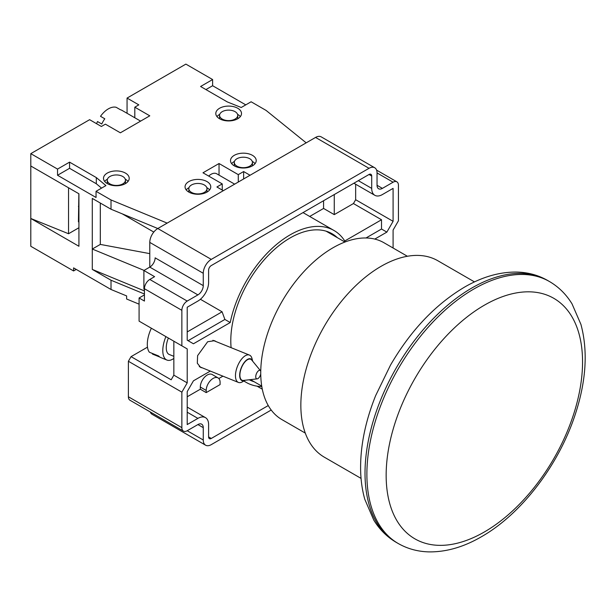 <?xml version="1.0" encoding="UTF-8"?>
<svg xmlns="http://www.w3.org/2000/svg" width="616" height="616" viewBox="0 0 616 616"><rect width="100%" height="100%" fill="white"/><g stroke="black" fill="none" stroke-linecap="round" stroke-linejoin="round"><path stroke-width="0.92" d="M245.037 380.257L242.619 381.72A14.745 6.907 -68 0 1 238.392 382.421A14.745 6.907 -68 0 1 237.938 365.173A14.745 6.907 -68 0 1 249.441 355.078A14.745 6.907 -68 0 1 251.998 358.527L252.714 361.261A11.719 5.49 112 0 0 241.641 366.905A11.719 5.49 112 0 0 239.947 377.793A11.719 5.49 112 0 0 245.006 380.264M173.843 358.435A20.798 9.741 -68 0 1 166.928 360.06L160.73 357.557A20.798 9.741 -68 0 1 158.697 356.002L149.403 352.244A20.798 9.741 -68 0 1 150.797 329.468A20.798 9.741 -68 0 1 151.374 328.228M260.745 374.051A4.535 2.125 -68 0 1 260.191 375.691A4.535 2.125 -68 0 1 257.188 378.863A4.535 2.125 -68 0 1 256.51 373.489A4.535 2.125 -68 0 1 260.483 370.709A4.535 2.125 -68 0 1 260.753 371.186M257.188 378.863L243.489 380.434A11.342 5.313 -68 0 1 241.795 366.997A11.342 5.313 -68 0 1 251.728 360.052L260.483 370.709M173.843 356.333L169.192 354.454A14.745 6.907 -68 0 1 168.376 338.045M166.928 360.06A20.798 9.741 -68 0 1 165.904 336.613M152.699 353.576L152.475 354.085L159.79 357.041M216.678 173.766L234.65 184.145L216.678 173.766A11.342 6.553 120 0 0 208.678 176.076M122.068 110.41L140.61 121.121L122.068 110.41A18.904 10.919 120 0 0 120.436 109.748L116.154 107.284A18.904 10.919 -60 0 0 100.516 116.309L104.797 118.78A18.904 10.919 120 0 0 101.771 124.016L97.497 121.544A18.904 10.919 -60 0 0 96.597 123.708M236.944 166.151A9.078 5.236 0 0 0 246.831 167.282A9.078 5.236 0 0 0 252.437 162.447A9.078 5.236 0 0 0 249.78 158.743A9.078 5.236 0 0 0 239.886 157.604A9.078 5.236 0 0 0 234.288 162.447A9.078 5.236 0 0 0 236.944 166.151M109.941 183.899A9.078 5.236 0 0 0 119.835 185.039A9.078 5.236 0 0 0 125.433 180.195A9.078 5.236 0 0 0 122.776 176.492A9.078 5.236 0 0 0 112.89 175.352A9.078 5.236 0 0 0 107.284 180.195A9.078 5.236 0 0 0 109.941 183.899M222.237 119.065A9.078 5.236 0 0 0 232.132 120.205A9.078 5.236 0 0 0 237.73 115.361A9.078 5.236 0 0 0 235.073 111.658A9.078 5.236 0 0 0 225.186 110.518A9.078 5.236 0 0 0 219.581 115.361A9.078 5.236 0 0 0 222.237 119.065M191.491 192.392A9.078 5.236 0 0 0 201.378 193.524A9.078 5.236 0 0 0 206.984 188.689A9.078 5.236 0 0 0 204.327 184.985A9.078 5.236 0 0 0 194.433 183.845A9.078 5.236 0 0 0 188.835 188.689A9.078 5.236 0 0 0 191.491 192.392M206.999 181.589A12.859 7.423 0 0 0 192.985 179.98A12.859 7.423 0 0 0 185.054 186.833A12.859 7.423 0 0 0 188.819 192.084A12.859 7.423 0 0 0 202.826 193.694A12.859 7.423 0 0 0 210.764 186.833A12.859 7.423 0 0 0 206.999 181.589M209.602 189.921A12.859 7.423 0 0 0 206.999 187.757A12.859 7.423 0 0 0 206.807 187.649M189.012 187.649A12.859 7.423 0 0 0 186.217 189.921M252.452 155.34A12.859 7.423 0 0 0 238.438 153.731A12.859 7.423 0 0 0 230.507 160.591A12.859 7.423 0 0 0 234.273 165.843A12.859 7.423 0 0 0 248.279 167.452A12.859 7.423 0 0 0 256.218 160.591A12.859 7.423 0 0 0 252.452 155.34M255.055 163.679A12.859 7.423 0 0 0 252.452 161.515A12.859 7.423 0 0 0 252.26 161.407M234.465 161.407A12.859 7.423 0 0 0 231.67 163.679M125.448 173.096A12.859 7.423 0 0 0 111.442 171.487A12.859 7.423 0 0 0 103.503 178.347A12.859 7.423 0 0 0 107.269 183.591A12.859 7.423 0 0 0 121.283 185.2A12.859 7.423 0 0 0 129.214 178.347A12.859 7.423 0 0 0 125.448 173.096M128.051 181.435A12.859 7.423 0 0 0 125.448 179.271A12.859 7.423 0 0 0 125.256 179.164M107.461 179.164A12.859 7.423 0 0 0 104.666 181.435M237.745 108.262A12.859 7.423 0 0 0 223.739 106.653A12.859 7.423 0 0 0 215.8 113.513A12.859 7.423 0 0 0 219.565 118.757A12.859 7.423 0 0 0 233.58 120.366A12.859 7.423 0 0 0 241.51 113.513A12.859 7.423 0 0 0 237.745 108.262M240.348 116.601A12.859 7.423 0 0 0 237.745 114.437A12.859 7.423 0 0 0 237.553 114.33M219.758 114.33A12.859 7.423 0 0 0 216.963 116.601M134.812 117.764L134.812 107.184L149.78 115.823L120.366 132.81L105.398 124.163L101.386 126.48L89.62 119.681L30.8 153.646L30.8 246.269L73.581 270.963L76.253 269.423M245.769 104.866L212.612 85.724L212.612 79.549L185.878 64.11L127.058 98.075L127.058 113.29M78.925 227.743L68.545 233.741L30.8 218.48L78.925 246.269L78.925 193.778L30.8 165.997M68.545 233.741L68.545 187.788M78.925 221.567L78.432 221.852L78.863 193.747M139.085 304.158L126.611 299.006L126.611 295.919L111.011 289.489L73.581 267.875L73.581 270.963M144.437 294.009L111.011 280.226L111.011 289.489M153.792 232.063L122.237 213.844M149.78 253.63L100.316 244.413L92.292 249.041L144.075 270.401M100.316 244.413L100.316 203.041M101.555 188.126L96.304 183.745L69.569 168.307L57.534 175.26L96.042 197.482L96.042 191.314L111.011 199.954L111.011 209.217L92.292 198.414L92.292 269.423L144.437 290.921M57.534 175.26L57.534 169.084L30.8 153.646M111.011 280.226L92.292 269.423M393.093 248.017L393.093 230.061L398.437 220.798L398.437 185.293A7.561 4.366 120 0 0 396.873 181.828A7.561 4.366 120 0 0 393.093 182.205L382.397 188.381A7.561 4.366 -60 0 1 378.617 188.75A7.561 4.366 -60 0 1 377.046 185.293L377.046 172.942A11.342 6.553 120 0 0 374.697 167.744A11.342 6.553 120 0 0 369.03 168.307L315.554 137.437L157.804 228.513L111.011 209.217M111.011 199.954L167.159 223.108L223.308 190.691L216.894 186.987L222.237 183.899L222.237 190.075M238.284 182.051L238.284 174.636L243.628 171.548L250.05 175.26L306.19 142.843L266.089 110.426L251.112 101.779L241.226 107.492L227.319 101.933L200.585 86.494L212.612 79.549M134.812 107.184L138.816 104.866L127.058 98.075M96.042 191.314L105.929 185.601L96.304 177.57L69.569 162.139L57.534 169.084M238.284 174.636L219.034 163.525L202.987 172.788L222.237 183.899M243.628 178.963L243.628 171.548M219.034 175.129L219.034 163.525M69.569 168.307L69.569 162.139M96.304 183.745L96.304 177.57M212.612 85.724L205.929 89.582M104.797 118.78L104.381 118.541M337.368 237.676A83.945 48.464 120 0 0 332.124 233.772A83.945 48.464 120 0 0 290.151 237.93A83.945 48.464 120 0 0 231.115 347.67M202.448 367.898L200.731 367.513L197.312 363.217L197.605 355.648L207.654 341.749L214.568 340.687L215.993 341.557M407.384 256.264L383.976 242.75A102.094 58.944 120 0 0 332.933 247.809A102.094 58.944 120 0 0 266.235 337.776A102.094 58.944 120 0 0 281.882 419.581L305.29 433.094M474.497 281.912L437.776 260.714A113.436 65.496 120 0 0 381.058 266.335A113.436 65.496 120 0 0 306.953 366.297A113.436 65.496 120 0 0 324.339 457.195L361.061 478.393M484.353 305.197A138.877 80.18 120 0 0 386.155 475.283A138.877 80.18 120 0 0 484.353 531.978A138.877 80.18 120 0 0 582.551 361.892A138.877 80.18 120 0 0 484.353 305.197M249.28 379.772A83.945 48.464 120 0 0 254.177 381.758M374.782 239.085L386.863 232.109L393.093 221.329L355.655 199.715L353.445 203.55L334.265 214.622L334.265 194.556M366.004 237.976L381.52 229.021L386.863 232.109M344.767 240.979L381.52 219.758L353.445 203.55M381.52 219.758L381.52 229.021M200.408 299.284L222.091 311.804L224.886 319.45L230.23 322.538A87.726 50.651 120 0 1 274.089 246.554A87.726 50.651 120 0 1 334.011 230.5L303.01 212.597M345.33 241.888A87.726 50.651 120 0 0 334.011 230.5M355.655 184.23L355.655 199.715M393.093 221.329L393.093 188.381L382.397 194.556A15.123 8.732 -60 0 1 374.836 195.303A15.123 8.732 -60 0 1 371.702 188.381L371.702 176.03A3.781 2.187 120 0 0 370.917 174.297A3.781 2.187 120 0 0 369.03 174.482L211.28 265.558A3.781 2.187 120 0 0 208.601 270.193L208.601 282.544A15.123 8.732 -60 0 1 197.905 301.062L187.21 307.238L187.21 340.186L193.439 343.782L230.23 322.538M334.265 214.622L323.577 208.447L309.694 216.455M323.577 208.447L323.577 200.724M187.21 331.939L222.091 311.804M188.088 340.694L224.886 319.45M210.325 371.078L193.439 380.827L187.21 391.614L187.21 424.563L197.905 418.387A15.123 8.732 -60 0 1 205.467 417.64A15.123 8.732 -60 0 1 208.601 424.563L208.601 436.913A3.781 2.187 120 0 0 209.386 438.638A3.781 2.187 120 0 0 211.28 438.453L268.26 405.551M218.064 377.916A9.833 5.675 -60 0 1 220.097 382.421L220.097 384.577L206.198 392.608L206.198 390.444A9.833 5.675 -60 0 1 210.487 380.549A9.833 5.675 -60 0 1 218.064 377.916L212.181 374.52A9.833 5.675 120 0 0 204.604 377.154A9.833 5.675 120 0 0 200.315 387.048L200.315 389.212L187.21 396.773M218.826 378.524L222.907 376.168M262.3 389.189L257.057 386.155M206.198 392.608L200.315 389.212M243.936 380.927A87.726 50.651 120 0 0 246.292 382.444A87.726 50.651 120 0 0 261.815 386.548M369.03 168.307L211.28 259.39A11.342 6.553 120 0 0 203.257 273.281L203.257 285.632A7.561 4.366 -60 0 1 197.905 294.895L187.21 301.062A7.561 4.366 120 0 0 181.866 310.325L181.866 345.83L187.21 348.918L187.21 382.882L181.866 392.146L181.866 427.65A7.561 4.366 120 0 0 183.429 431.108A7.561 4.366 120 0 0 187.21 430.738L197.905 424.563A7.561 4.366 -60 0 1 201.686 424.185A7.561 4.366 -60 0 1 203.257 427.65L203.257 440.001A11.342 6.553 120 0 0 205.605 445.191A11.342 6.553 120 0 0 211.28 444.629L271.202 410.033M144.437 289.335L143.898 289.027L143.898 270.501L154.593 276.676L149.78 279.456A7.561 4.366 120 0 0 144.437 288.719L144.437 301.062L139.085 297.982L139.085 321.136L181.866 345.83M144.437 294.895L139.085 297.982M315.554 137.437A11.342 6.553 -60 0 1 321.221 136.875L374.697 167.744M203.257 273.281L149.78 242.404A11.342 6.553 -60 0 1 157.804 228.513L211.28 259.39M149.78 242.404L149.78 267.105A7.561 4.366 120 0 0 155.132 257.842L203.257 285.632M143.898 270.501L149.78 267.105L197.905 294.895M187.21 348.918L173.843 341.202L173.843 375.159L171.171 379.795L131.062 356.641L147.486 347.155M131.062 356.641L128.39 361.269L128.39 396.773L181.866 427.65M181.866 392.146L128.39 361.269M187.21 382.882L173.843 375.159M183.429 431.108L129.961 400.238A7.561 4.366 -60 0 1 128.39 396.773M205.605 445.191L152.129 414.314A11.342 6.553 -60 0 1 150.242 411.95M78.432 206.337A18.904 8.855 112 0 0 78.925 207.276M471.964 287.942A151.251 87.326 120 0 0 373.157 421.228A151.251 87.326 120 0 0 396.342 542.427C387.094 537.013 379.564 529.567 373.766 520.073L364.811 499.345C362.185 490.067 360.784 480.11 360.606 469.461C360.352 445.861 365.373 421.228 375.668 395.58L390.521 365.072C410.672 330.507 435.296 304.55 464.402 287.195C481.943 277 499.268 271.956 516.37 272.064C527.704 272.257 538.115 275.052 547.593 280.449A151.251 87.326 120 0 0 471.964 287.942M398.213 543.505A151.251 87.326 -60 0 1 375.029 422.307A151.251 87.326 -60 0 1 473.835 289.027A151.251 87.326 -60 0 1 549.464 281.535C558.712 286.94 566.235 294.394 572.041 303.888L580.927 324.386C588.157 351.328 586.155 381.666 574.928 415.392C558.373 465.527 521.29 514.098 481.396 536.759C463.717 547.039 446.269 552.075 429.044 551.89C417.856 551.636 407.576 548.841 398.213 543.505L396.342 542.427M371.702 188.381L358.335 180.657M369.03 174.482L371.702 176.03M187.21 412.212L197.905 418.387M211.28 438.453L208.601 436.913M206.198 390.444L200.315 387.048M181.866 310.325L144.437 288.719M393.093 182.205L377.046 172.942M377.046 185.293L382.397 188.381M203.257 427.65L197.905 424.563M187.21 430.738L203.257 440.001M149.78 279.456L187.21 301.062M249.441 355.078L212.905 340.309M238.392 382.421L199.268 366.612M252.437 162.447L252.437 165.85M125.433 180.195L125.433 183.599M237.73 115.361L237.73 118.765M206.984 188.689L206.984 192.092M188.835 188.689L188.835 192.092M219.581 115.361L219.581 118.765M107.284 180.195L107.284 183.599M234.288 162.447L234.288 165.85M261.746 386.124L250.496 379.633M547.593 280.449L549.464 281.535M353.9 183.214L374.836 195.303M187.21 407.099L205.467 417.64M246.292 382.444L243.805 381.004M396.873 181.828L376.592 170.116M344.929 242.042L326.126 231.185"/></g></svg>
